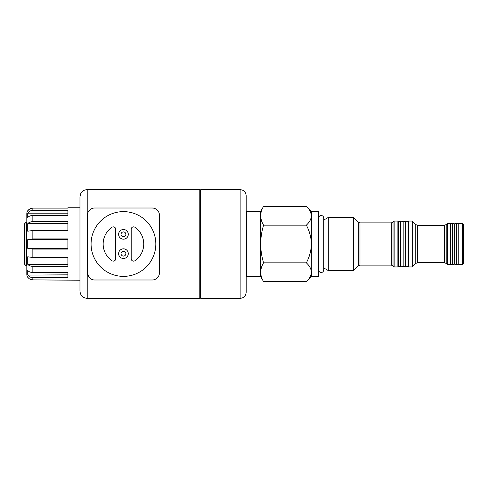 <?xml version="1.0" encoding="UTF-8"?>
<svg xmlns="http://www.w3.org/2000/svg" width="488" height="488" viewBox="0 0 488 488"><rect width="100%" height="100%" fill="white"/><g stroke="black" fill="none" stroke-linecap="round" stroke-linejoin="round"><path stroke-width="0.73" d="M143.74 244A20.295 20.295 0 0 0 134.969 227.292A2.416 2.416 0 0 0 131.18 229.281L131.18 258.719A2.416 2.416 0 0 0 134.969 260.708A20.295 20.295 0 0 0 143.74 244M125.867 234.338A2.416 2.416 0 0 0 123.452 231.922A2.416 2.416 0 0 0 121.036 234.338A2.416 2.416 0 0 0 123.452 236.753A2.416 2.416 0 0 0 125.867 234.338M118.621 234.338A4.831 4.831 0 0 1 123.452 229.506A4.831 4.831 0 0 1 128.283 234.338A4.831 4.831 0 0 1 123.452 239.169A4.831 4.831 0 0 1 118.621 234.338M125.867 253.662A2.416 2.416 0 0 0 123.452 251.247A2.416 2.416 0 0 0 121.036 253.662A2.416 2.416 0 0 0 123.452 256.078A2.416 2.416 0 0 0 125.867 253.662M118.621 253.662A4.831 4.831 0 0 1 123.452 248.831A4.831 4.831 0 0 1 128.283 253.662A4.831 4.831 0 0 1 123.452 258.494A4.831 4.831 0 0 1 118.621 253.662M155.825 244A32.373 32.373 0 0 0 123.452 211.627A32.373 32.373 0 0 0 91.079 244A32.373 32.373 0 0 0 123.452 276.373A32.373 32.373 0 0 0 155.825 244M199.787 298.357L200.275 297.875L200.757 298.357L200.757 189.643L200.275 190.125L200.275 297.875L200.275 190.125L199.787 189.643L199.787 298.357L87.212 298.357C82.808 297.924 80.392 295.508 79.965 291.11L79.965 196.89L80.605 193.907C81.972 191.192 84.174 189.771 87.212 189.643L87.212 298.357M88.535 276.562L87.456 272.749A7.247 7.247 0 0 0 94.703 279.996L152.195 279.996A7.247 7.247 0 0 0 159.448 272.749L159.448 215.251A7.247 7.247 0 0 0 152.195 208.004L94.703 208.004A7.247 7.247 0 0 0 87.456 215.251L87.938 212.646M152.195 208.004L153.775 208.175M111.929 227.292A20.295 20.295 0 0 0 111.929 260.708A2.416 2.416 0 0 0 115.717 258.719L115.717 229.281A2.416 2.416 0 0 0 111.929 227.292M159.448 272.749L158.96 275.354M87.456 215.251L87.456 272.749M462.392 223.467L463.6 224.675L463.6 263.325L462.392 264.533L462.392 223.467L458.769 223.467L458.769 264.533L462.392 264.533M311.405 276.617L306.354 281.661C309.508 278.727 311.191 275.592 311.405 272.243L311.405 276.617L318.652 276.617L318.652 211.383L311.405 211.383L306.354 206.339L263.581 206.339C261.714 209.413 260.744 212.554 260.671 215.757C260.751 218.966 261.721 222.101 263.581 225.169C261.727 231.269 260.757 237.546 260.671 244L260.671 211.383L263.581 206.339M311.295 273.542L311.405 211.383M394.145 221.052L397.891 221.052L397.891 266.948L394.145 266.948L394.145 221.052L393.041 222.156L393.041 265.844L391.333 265.136L391.333 222.864L359.998 222.864L359.998 265.136L358.284 265.844L353.556 270.572L328.296 270.572L328.296 217.428L323.928 219.948L323.721 267.949M353.556 270.572L353.556 217.428L328.296 217.428M412.262 244L412.262 221.052L408.517 221.052L408.517 266.948L412.262 266.948L412.262 244M447.295 223.467L450.552 223.467L450.552 264.533L447.295 264.533L447.295 223.467L446.191 224.571L446.191 263.428L444.483 262.721L444.483 225.279L417.49 225.279L417.49 262.721L415.782 263.428L415.782 224.571L412.262 221.052M311.405 272.243C311.21 268.937 309.526 265.801 306.354 262.831C309.514 256.938 311.198 250.661 311.405 244C311.198 237.351 309.514 231.074 306.354 225.169C309.508 222.241 311.191 219.1 311.405 215.757C311.21 212.451 309.526 209.309 306.354 206.339M310.008 210.932L311.295 214.458M260.671 244C260.744 250.374 261.714 256.651 263.581 262.831C261.714 265.905 260.744 269.041 260.671 272.243L260.671 244M263.581 281.661L260.671 276.617L260.671 272.243C260.751 275.452 261.721 278.593 263.581 281.661L306.354 281.661M306.354 225.169L263.581 225.169M306.354 262.831L263.581 262.831M26.09 265.74L24.4 264.051L24.4 223.949L26.09 222.26L26.09 265.74L26.816 265.74M26.09 222.26L26.816 222.26M200.757 298.357L240.133 298.357L240.133 189.643C243.805 190.003 245.818 192.016 246.172 195.682L246.172 292.318L246.172 276.129L246.66 276.617L260.183 276.617L260.183 211.383L260.671 211.871M31.311 208.315L32.855 208.12C30.646 208.193 28.932 209.12 27.725 210.901L27.56 210.901A6.039 6.039 0 0 0 26.816 213.805L26.816 274.195A6.039 6.039 0 0 0 27.56 277.099L27.725 277.099C28.938 278.886 30.646 279.807 32.855 279.88L79.965 280.24M32.855 277.617C30.646 277.55 28.932 276.623 27.725 274.836L27.725 270.486C28.938 271.798 30.646 272.475 32.855 272.524L67.887 272.524L67.887 277.617L32.855 277.617L32.855 279.88L29.951 279.154M32.855 266.35C30.646 266.302 28.932 265.625 27.725 264.313L27.725 256.786L32.855 257.53L67.887 257.53L67.887 266.35L32.855 266.35L32.855 272.524M32.855 249.094L27.725 248.349L27.725 239.651L32.855 238.906L67.887 238.906L67.887 249.094L32.855 249.094L32.855 257.53M67.887 230.47L32.855 230.47L27.725 231.214L27.725 223.687C28.938 222.375 30.646 221.698 32.855 221.65L67.887 221.65L67.887 230.47L67.887 223.687L27.725 223.687M67.887 215.476L32.855 215.476C30.646 215.525 28.932 216.202 27.725 217.514L27.725 213.164C28.938 211.377 30.646 210.45 32.855 210.383L67.887 210.383L67.887 215.476L67.887 213.164L27.725 213.164M67.887 207.76L67.887 208.12L67.887 207.76L79.965 207.76M32.855 210.383L32.855 208.12L67.887 208.12M67.887 280.24L67.887 279.88M27.56 210.901L29.878 208.888M31.372 221.784L29.902 222.199M67.887 272.524L67.887 274.836L27.889 275.086M28.67 275.976L29.933 276.885M28.682 278.251L27.56 277.099M27.725 239.651L67.887 239.651M27.725 248.349L67.887 248.349M27.725 264.313L67.887 264.313L67.887 257.53M246.172 211.871L246.66 211.383L246.66 276.617M408.096 221.772L408.096 266.228L405.632 266.948L405.632 221.052L408.096 221.772M405.632 221.052L403.173 221.772L403.173 266.228L405.632 266.948M400.709 244L400.709 266.948L398.251 266.228L398.251 221.772L400.709 221.052L400.709 244M458.769 264.173L456.713 264.533L456.713 223.467L454.663 223.827L452.608 223.467L452.608 264.533L454.663 264.173L454.663 223.827M358.284 265.844L358.284 222.156L353.556 217.428M32.855 230.47L32.855 238.906M32.855 215.476L32.855 221.65M87.212 189.643L199.787 189.643M398.373 262.965L397.891 263.447M408.035 262.965L408.517 263.447M446.191 263.428L447.295 264.533M444.483 262.721L417.49 262.721M415.782 263.428L412.262 266.948M393.041 265.844L394.145 266.948M391.333 265.136L359.998 265.136M323.928 268.052L328.296 270.572M446.191 224.571L444.483 225.279M417.49 225.279L415.782 224.571M393.041 222.156L391.333 222.864M359.998 222.864L358.284 222.156M408.035 225.035L408.517 224.553M398.373 225.035L397.891 224.553M200.757 189.643L240.133 189.643M240.133 298.357C243.805 297.997 245.818 295.984 246.172 292.318M246.66 211.383L260.183 211.383M260.671 276.129L260.183 276.617M403.173 266.228L400.709 266.948M403.173 221.772L400.709 221.052M318.652 218.032C318.798 216.489 319.646 215.641 321.183 215.495C322.696 215.617 323.544 216.459 323.721 218.032L323.721 269.968C323.489 271.596 322.641 272.438 321.183 272.505C319.646 272.359 318.798 271.511 318.652 269.968M454.663 264.173L456.713 264.533M450.552 264.173L452.608 264.533M450.552 223.827L452.608 223.467M458.769 223.827L456.713 223.467"/></g></svg>
